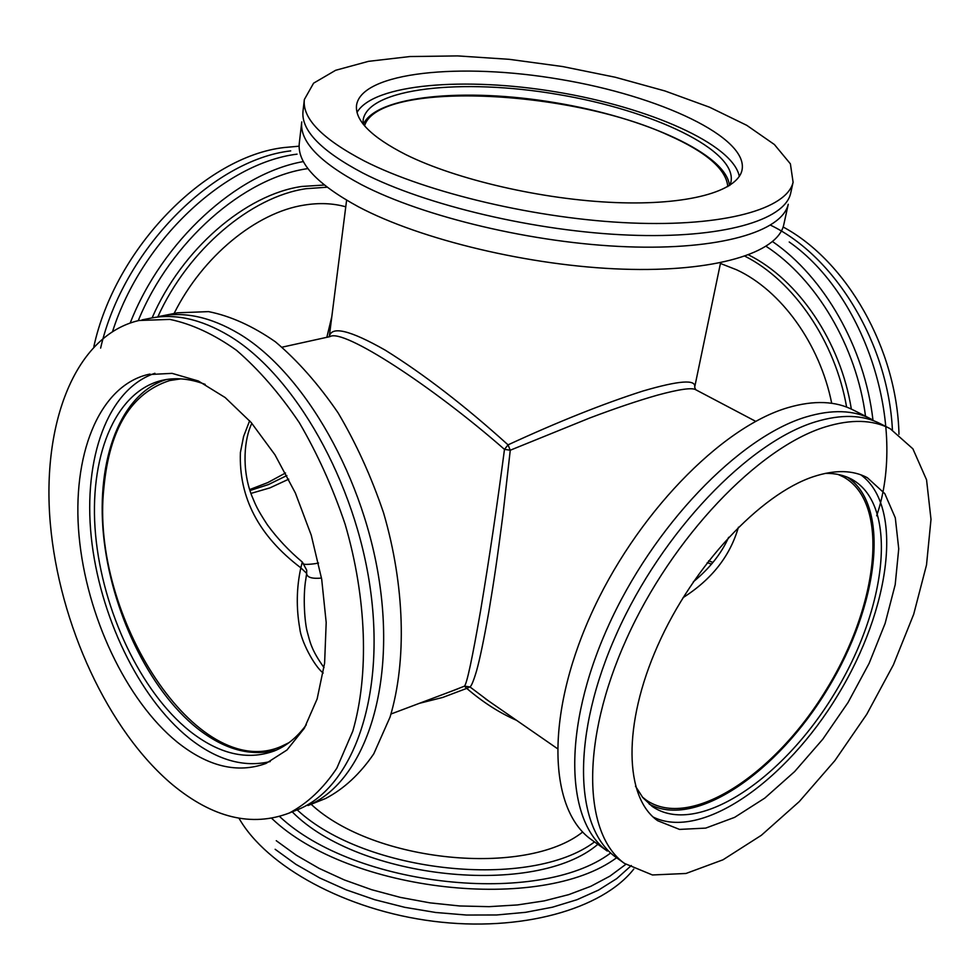 <?xml version="1.0" encoding="UTF-8"?>
<svg xmlns="http://www.w3.org/2000/svg" width="980" height="980" viewBox="0 0 980 980"><rect width="100%" height="100%" fill="white"/><g stroke="black" fill="none" stroke-linecap="round" stroke-linejoin="round"><path stroke-width="1.47" d="M326.842 337.304L331.816 316.601M250.905 493.418L269.904 487.893L288.745 479.171M516.534 720.312C499.506 712.901 482.92 702.256 466.737 688.389L442.752 697.429L419.318 703.346M346.602 200.214L329.255 336.777C331.265 325.63 349.921 330.101 385.287 350.191C424.034 374.348 464.961 405.904 508.044 444.859C558.11 421.755 603.055 403.821 642.88 391.045C679.005 380.473 696.266 379.187 694.673 387.186L695.665 389.697M452.172 690.961L464.471 686.159C466.921 683.575 472.287 658.45 480.568 610.785C489.326 558.233 497.289 504.43 504.48 449.379C432.462 386.255 343.074 328.055 329.978 336.606M318.537 563.022C312.841 564.358 303.8 564.688 304.29 564.113M466.737 688.389L464.471 686.159L469.947 686.919L466.737 688.389M488.653 701.006L469.947 686.919C471.417 686.11 473.622 680.782 476.537 670.945C479.771 659.467 483.863 639.805 488.8 611.961C494.079 580.283 497.215 559.286 502.863 515.407L510.262 450.224L589.825 417.958C615.489 408.268 638.041 400.661 657.458 395.148C679.495 389.17 692.297 387.382 695.849 389.795L755.715 421.351M707.217 562.655L711.492 564.113M508.044 444.859L510.262 450.224L504.48 449.379L508.044 444.859M364.56 125.82C378.121 80.556 568.351 89.082 668.25 135.13C706.298 152.01 726.156 169.173 727.809 186.604M288.88 742.73L281.223 746.429C197.458 783.069 89.597 615.673 103.917 487.526C109.515 428.615 131.418 392.955 169.638 380.559L180.81 378.868M321.501 578.09C311.799 578.923 306.85 577.355 306.654 573.374L306.716 570.164L302.293 562.03L300.848 567.837C258.855 536.036 238.704 497.583 240.406 452.478L243.604 436.418L249.631 420.763M306.716 570.164L302.465 562.226M305.589 580.883L306.654 573.374L300.848 567.837C296.487 587.706 296.132 607.955 299.807 628.584C300.885 640.54 313.992 665.971 323.204 673.039M837.998 474.418L843.535 476.978C890.342 502.997 878.778 604.66 826.434 689.442C774.886 774.715 690.055 830.746 646.077 799.986L642.28 796.973M738.43 527.191C730.137 556.003 711.676 579.486 683.048 597.653M249.618 489.584L267.736 482.613L285.523 472.985M93.835 346.687C115.113 248.418 205.126 156.482 284.212 147.527L299.121 146.192M100.622 348.108C122.978 250.464 212.378 159.936 290.717 150.883M249.925 490.551L268.508 484.537L286.871 475.533M297.05 154.154C224.616 163.048 141.561 240.774 112.639 331.277M130.242 322.922C162.288 240.958 236.78 173.203 303.384 161.565M138.241 320.668C170.606 241.423 243.812 177.466 307.928 168.597M152.108 317.875C181.864 249.153 245.564 194.506 301.828 186.457L324.356 185.024M174.085 313.49C202.591 256.307 256.295 212.464 304.118 205.102C319.027 202.664 332.906 203.228 345.769 206.805M157.854 316.76C188.295 249.532 250.843 196.711 306.066 188.699L327.112 187.204M783.118 226.993C846.83 261.084 897.019 349.076 898.979 434.263M770.562 225.167C835.242 256.466 888.211 343.49 892.413 429.902M708.65 560.817L712.913 562.41M876.647 515.798C907.505 425.859 865.708 295.446 789.219 241.987M772.583 241.607C824.254 277.009 864.679 347.741 872.96 420.028M766.139 246.335C816.401 279.079 856.447 346.43 865.524 416.218M748.598 254.923C798.369 279.631 840.742 341.996 851.326 409.064M720.435 263.461L736.642 269.806C781.085 290.374 819.893 343.882 831.702 403.295M745.008 256.221C793.69 280.819 835.254 341.371 846.61 407.068M405.83 154.632C371.151 136.918 354.736 120.381 356.561 105.044C361.89 72.104 460.404 62.218 560.168 79.368C660.018 95.967 749.026 137.58 741.983 170.275C737.291 191.504 687.923 205.469 615.293 202.554C542.773 199.687 456.288 179.683 405.83 154.632M364.425 161.026C427.464 193.097 538.265 219.189 631.267 222.987C724.453 226.858 786.965 208.936 793.09 182.243L790.395 163.844L774.384 144.513L746.772 125.33L709.581 107.224L664.979 90.969L615.232 77.236L562.581 66.542L509.294 59.327L457.636 55.909L409.91 56.546L368.468 61.348L335.626 70.291L313.588 83.178L304.351 99.531C302.134 118.409 322.163 138.903 364.425 161.026M739.3 176.388C733.126 144.146 649.03 107.31 556.922 92.047C464.863 76.501 373.356 83.949 357.026 112.406M304.29 100.095L303.028 110.936C300.799 130.058 320.742 150.761 362.87 173.043C425.712 205.347 536.195 231.476 629.001 235.102C721.966 238.789 784.417 220.5 790.627 193.464L793.09 182.243M363.053 123.97L363.163 119.891C368.296 87.967 462.254 77.996 557.608 94.386C653.048 110.25 737.744 150.454 730.921 182.133L729.831 185.355M301.693 122.5L299.317 143.019C297.001 162.803 316.724 184.081 358.484 206.817C420.775 239.794 530.388 266.033 622.606 269.145C714.996 272.33 777.275 253.036 783.694 225.045L788.251 204.281C781.979 231.648 719.577 250.28 626.808 246.764C534.198 243.31 424.022 217.144 361.363 184.607C319.37 162.166 299.5 141.267 301.754 121.912M729.475 185.588C726.511 154.215 645.073 117.539 555.146 102.667C465.28 87.453 376.345 95.611 363.323 124.313M783.694 225.045L783.976 223.746M813.523 476.635C834.985 469.604 852.943 469.971 867.374 477.738L884.769 493.589L895.304 517.844L898.734 548.812L895.193 584.668L885.099 623.501L869.089 663.436L847.982 702.599L822.796 739.202L794.645 771.566L764.792 798.1L734.645 817.357L705.698 828.112L679.52 829.411L657.715 820.738C624.493 797.696 622.374 724.918 657.85 645.293C693.105 565.705 760.321 494.153 813.523 476.635M825.405 426.876C758.508 447.26 672.023 537.432 626.367 639.242C580.417 741.076 583.051 833.821 624.481 863.417L652.447 874.969L686 873.474L722.995 859.791L761.374 835.279L799.251 801.603L834.887 760.615L866.736 714.322L893.405 664.82L913.691 614.276L926.504 564.995L931 519.351L926.553 479.82L912.895 448.828L890.208 428.701C872.751 419.624 851.142 419.011 825.405 426.876M653.17 817.051C701.496 840.975 785.911 781.354 837.888 695.004C890.477 609.033 904.369 506.623 860.832 474.81M889.007 428.089L880.567 423.826C863.025 414.699 841.367 414.038 815.581 421.804C748.61 441.955 662.247 531.699 616.849 633.202C571.144 734.731 574.084 827.377 615.697 857.108L624.481 863.417M825.307 473.377C835.364 473.205 844.245 475.202 851.926 479.392C899.052 505.57 887.084 608.347 834.139 694.122C781.979 780.399 696.339 837.3 652.08 806.32L642.843 797.659L635.493 786.205M870.081 418.521L853.531 410.155C835.769 400.93 813.951 400.085 788.079 407.607C720.851 427.121 634.893 515.676 590.193 616.31C545.186 716.956 548.947 809.308 591.075 839.431L607.257 851.044C565.46 821.179 562.238 728.63 607.698 627.408C652.864 526.199 739.079 436.872 806.148 416.941C831.959 409.248 853.678 409.983 871.294 419.134M649.25 804.127C695.102 829.337 777.385 772.497 827.708 688.83C878.692 605.567 891.102 506.329 847.553 477.297M591.075 839.431L592.729 840.607M633.766 869.101C602.247 909.33 520.711 932.372 433.356 921.274C346.001 910.298 266.548 866.626 239.022 818.3M631.353 865.536L616.751 878.607L598.535 890.085L577 899.701L552.512 907.186L525.537 912.331L496.64 914.977L466.419 915.038L435.573 912.466L404.801 907.333L374.789 899.726L346.222 889.852L319.737 877.958L295.887 864.323L275.147 849.28M276.262 840.705L296.205 855.16L319.039 868.341L344.348 879.942L371.653 889.705L400.391 897.398L429.963 902.862L459.743 905.973L489.094 906.659L517.428 904.944L544.17 900.889L568.78 894.618L590.818 886.3L609.928 876.132L625.804 864.372M616.591 857.757C541.524 913.446 348.794 892.302 271.754 818.386M610.381 853.225C538.682 906.672 354.478 887.072 279.606 816.512M597.861 844.307C535.766 897.631 359.023 879.709 292.224 811.844M582.696 832.008C525.745 877.321 373.576 862.473 311.138 804.286M594.529 841.906C530.572 890.342 365.124 873.254 297.185 809.884M177.16 742.056C126.016 700.431 86.399 615.783 79.062 535.925C71.687 456.178 98.245 386.88 147.465 374.63L172.064 373.356L198.364 381L225.155 397.537L251.137 422.478L274.976 454.818L295.384 493.026L311.248 535.202L321.685 579.143L326.193 622.521L324.613 663.117L317.14 698.912L304.327 728.275L286.956 750.019L266.021 763.432C237.564 773.771 207.944 766.654 177.16 742.056M172.725 784.894C212.856 817.884 251.689 827.267 289.223 813.045C307.365 803.478 323.229 788.533 336.814 768.222L352.8 731.141C369.178 674.608 366.802 598.351 345.144 524.288C332.845 487.795 317.569 453.924 299.304 422.662C279.753 393.691 258.818 369.57 236.511 350.301C213.946 334.241 191.725 323.939 169.871 319.407L139.025 320.485C75.289 335.185 41.515 423.25 50.311 523.504C59.106 623.99 108.106 730.811 172.725 784.894M154.913 373.294C107.641 389.011 83.141 458.407 91.226 536.709C99.323 615.134 138.474 697.245 188.785 737.903C216.556 759.99 243.702 767.879 270.223 761.546M289.223 813.045L298.814 809.211C352.776 786.769 385.385 697.589 370.465 589.825C355.777 482.148 294.686 375.083 229.124 335.773C200.655 318.831 173.999 313.061 149.144 318.476L142.026 319.897M306.287 724.82C297.148 737.327 286.466 746.037 274.253 750.974C247.119 760.774 218.883 754.098 189.52 730.933C140.52 691.525 102.52 610.834 95.562 534.615C88.58 458.481 114.195 392.404 161.284 380.546C174.991 377.227 189.618 378.501 205.175 384.368M158.87 316.528C183.775 311.113 210.467 316.834 238.961 333.69C304.56 372.792 365.565 479.404 380.105 586.689C394.891 694.073 362.11 783.045 308.026 805.523L325.654 798.467C343.968 788.863 360.003 773.98 373.784 753.816L390.065 717.066C406.859 661.108 404.912 585.869 383.584 512.932C371.445 477.003 356.291 443.658 338.125 412.911C318.647 384.43 297.749 360.738 275.429 341.824C252.816 326.071 230.521 316.001 208.544 311.615L177.478 312.816L161.884 315.928M166.514 379.505C120.528 393.36 96.089 459.498 103.476 534.786C110.863 610.185 148.605 689.393 197.127 728.238C224.322 749.639 250.794 756.891 276.544 750.006M321.465 800.145L325.654 798.467M694.673 387.198L720.57 262.799M329.905 336.63L282.069 347.177M458.187 688.707L391.02 714.004M485.357 698.728L488.616 700.982M302.293 562.03C288.99 550.883 277.352 538.473 267.344 524.778C256.576 508.265 255.829 505.264 251.664 495.488C241.374 468.722 244.314 438.489 251.86 423.311M557.216 748.487L485.541 698.85M171.99 380.032L169.638 380.559M305.821 579.107C302.673 597.616 304.841 623.684 307.414 632.406C309.95 641.373 311.003 649.569 324.025 667.601M693.301 581.851C709.667 568.339 721.452 553.492 728.642 537.31M843.535 476.978L842.58 476.476M867.374 477.738L866.381 477.223M851.926 479.392L850.983 478.889M147.465 374.63L149.928 374.091M161.284 380.546L163.66 380.02"/></g></svg>
